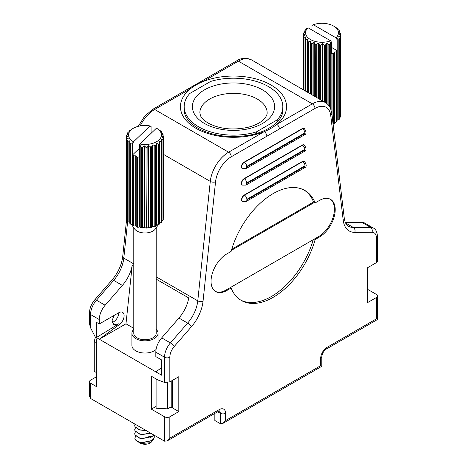 <?xml version="1.0" encoding="UTF-8"?>
<svg xmlns="http://www.w3.org/2000/svg" width="467" height="467" viewBox="0 0 467 467"><rect width="100%" height="100%" fill="white"/><g stroke="black" fill="none" stroke-linecap="round" stroke-linejoin="round"><path stroke-width="0.7" d="M200.921 81.509L236.5 60.967A3.736 2.16 -120 0 1 238.368 61.148A26.152 15.102 -60 0 1 251.45 59.852L325.423 102.565A26.152 15.102 120 0 0 312.347 103.861L238.368 61.148L202.789 81.696A53.057 30.629 180 0 1 271.018 85.012A53.057 30.629 180 0 1 276.762 124.403A53.057 30.629 180 0 1 264.211 131.647A53.057 30.629 180 0 1 195.982 128.332A53.057 30.629 180 0 1 190.238 88.94A53.057 30.629 180 0 1 202.789 81.696A3.736 2.16 -120 0 0 200.921 81.509L188.37 88.753A3.736 2.16 -120 0 1 190.238 88.94L154.653 109.482L228.632 152.195A26.152 15.102 120 0 0 210.284 181.412L163.672 154.501M256.395 131.892L277.182 119.891A49.321 28.475 0 0 0 282.821 106.669A49.321 28.475 0 0 0 210.605 81.451L189.818 93.453A49.321 28.475 0 0 0 184.179 106.669A49.321 28.475 0 0 0 198.627 126.808A49.321 28.475 0 0 0 256.395 131.892L256.395 133.469M277.182 119.891L277.182 122.01M96.646 342.796L94.27 341.424L95.35 337.139M96.646 372.695L94.27 371.323L94.27 341.424M171.226 381.084L171.226 406.815L167.717 408.847L156.089 408.234L156.089 378.947M167.717 408.847L167.717 382.607M172.469 380.366L172.469 407.93L170.607 407.177M96.646 376.659L90.569 380.167A3.736 2.16 0 0 0 89.471 381.691A3.736 2.16 0 0 0 90.569 383.22L96.646 386.729L96.646 339.672L90.569 327.799L89.477 323.754A3.736 2.16 180 0 1 89.471 323.73L89.471 312.995A3.736 2.16 0 0 0 90.569 314.519L90.569 327.799M133.784 329.387A13.076 7.548 0 0 0 131.916 333.275L131.916 345.475A13.076 7.548 0 0 0 138.238 351.943A13.076 7.548 0 0 0 156.06 349.497M158.476 342.585L158.068 342.352M90.569 383.22L90.569 398.474L164.542 441.181L164.542 416.774L151.331 409.15L151.331 376.204L157.677 379.864L164.542 382.432L164.542 357.232A14.944 8.628 -60 0 1 170.42 342.906L187.646 323.088L178.931 318.056L161.699 337.874A14.944 8.628 120 0 0 155.826 352.194L155.826 356.613L161.64 359.969L161.64 375.223L99.284 339.223L125.973 323.818L133.784 328.33M112.238 322.405A7.472 4.314 120 0 0 113.539 321.839A7.472 4.314 120 0 0 118.822 312.692L99.284 323.97L96.383 322.288L96.383 337.542L99.284 339.223L119.517 324.437A7.472 4.314 120 0 0 123.831 317.858A7.472 4.314 120 0 0 122.558 312.318A7.472 4.314 120 0 0 118.822 312.692M114.053 315.441L112.062 320.736L113.761 324.495L116.727 324.763L116.727 325.096L96.383 337.542M116.727 325.096L118.46 323.829L119.517 324.437M116.727 324.763A7.472 4.314 120 0 0 117.766 324.285A7.472 4.314 120 0 0 118.46 323.829M125.973 323.818L132.214 265.314A26.152 15.102 -60 0 1 122.389 285.413L105.163 305.231A14.944 8.628 -60 0 0 99.284 319.556L99.284 323.97M132.214 265.314L133.784 266.219M156.2 279.161L188.756 297.958A26.152 15.102 120 0 1 178.931 318.056M90.569 398.474L89.471 396.051L89.471 381.691M367.447 289.26L376.431 294.443A3.736 2.16 0 0 1 377.529 295.967A3.736 2.16 0 0 1 376.431 297.497L367.447 302.68L367.447 267.795L376.431 262.612L376.431 237.948L376.431 260.096M336.935 38.901L336.964 39.485L335.971 37.792L313.328 24.716L311.944 25.481L311.944 30.022M336.964 39.485L336.964 50.564L331.681 47.517M305.786 29.258L305.786 29.258A18.68 10.788 180 0 1 306.072 28.983L308.045 27.769L330.683 40.839L331.681 42.532L331.121 42.258L331.121 110.159M332.942 123.119L332.942 53.652L331.681 53.617L331.681 42.532M332.942 53.652L333.234 53.6L333.024 123.819M336.333 121.98L336.596 51.72L336.561 121.91L334.547 122.185L333.677 123.568L333.677 53.401A18.68 10.788 180 0 1 333.234 53.6M333.677 53.401L333.835 123.422M336.333 51.814L334.547 52.018L333.835 53.256M336.941 51.463L336.941 121.63L336.941 51.463A18.68 10.788 180 0 1 336.596 51.72M337.028 121.473L336.964 50.564M338.826 119.71L338.826 39.082L339.036 119.581L337.028 120.241M340.262 36.525L340.262 117.147L340.262 36.525L338.873 36.315L338.873 37.062M339.276 38.72L339.264 119.283L339.264 38.743A18.68 10.788 180 0 1 339.036 39.041M340.63 33.793L340.548 114.468L340.548 33.84L339.491 33.811L339.491 34.126M339.13 31.575L340.577 33.431A18.68 10.788 180 0 1 340.63 33.758L340.63 114.316M340.501 116.604L340.501 36.134A18.68 10.788 180 0 1 340.414 36.455M339.672 32.229L339.678 31.108L339.019 31.423M339.678 31.108A18.68 10.788 180 0 0 339.486 30.804L337.699 29.182M337.612 28.68A18.68 10.788 180 0 0 337.297 28.411L334.711 26.701M306.054 29.532L304.145 31.447A18.68 10.788 180 0 0 303.988 31.756L304.017 33.104M305.727 29.339L305.932 29.69M304.77 32.083L303.988 31.756M304.694 32.2L303.346 34.109A18.68 10.788 180 0 0 303.328 34.435L303.427 89.862M304.572 34.827L304.572 34.447L303.328 34.435L303.328 89.81L303.328 34.441M303.836 90.102L303.836 37.121A18.68 10.788 180 0 1 303.713 36.805L303.713 90.032M305.471 37.92L305.471 36.922L305.634 37.191L304.005 37.185L304.005 90.201M305.488 91.053L305.488 39.648A18.68 10.788 180 0 1 305.237 39.362L305.237 90.907M307.403 92.162L307.403 39.193L307.683 92.32L307.811 41.621L307.811 92.396M305.488 39.648L305.716 91.188M310.257 93.809L310.257 41.114L310.625 41.306L310.625 94.019M311.098 94.293L311.098 43.209L311.273 94.398M308.179 92.606L308.453 41.861L308.453 92.764M313.847 95.881L313.847 42.567L314.285 42.695L314.285 96.138M315.184 96.651L315.184 44.505L315.418 96.786M311.74 94.661L311.74 43.618L312.038 43.577L312.038 94.836M317.951 98.251L317.951 43.46L318.436 43.524L318.436 98.531M319.697 99.255L319.697 45.171L319.971 99.413M315.943 97.089L315.943 44.809L316.247 44.727L316.247 97.264M322.306 100.767L322.306 43.735L322.802 43.723L322.802 101.053M324.355 101.946L324.355 45.165L324.653 45.287L324.653 102.121M320.525 99.74L320.525 45.363L320.823 45.229L320.823 99.909M326.649 103.382L326.649 43.373L327.122 43.291L327.122 103.767M328.861 105.618L328.861 44.493L329.171 44.569L329.171 106.038M325.207 102.436L325.47 45.066L325.47 102.594M330.694 108.928L330.694 42.398L331.121 42.258M329.684 106.844L329.9 44.237L329.9 107.223M330.694 42.398L329.9 44.237M338.733 36.589L339.276 38.487M340.262 117.147L339.293 117.62M338.826 39.082L337.186 38.656L337.186 120.165M339.48 34.097L340.437 35.883M307.403 39.193L305.716 39.683M307.7 41.37L307.683 39.432M303.76 36.549L304.618 34.727M305.202 39.1L305.634 37.191M313.847 42.567L312.038 43.577M315.184 44.505L314.285 42.695M311.098 43.209L310.625 41.306M310.257 41.114L308.453 41.861M317.951 43.46L316.247 44.727M319.697 45.171L318.436 43.524M322.306 43.735L320.823 45.229M324.355 45.165L322.802 43.723M328.861 44.493L327.122 43.291M326.649 43.373L325.47 45.066M335.971 37.792A16.438 9.492 -0 0 0 333.631 26.07A16.438 9.492 -0 0 0 313.328 24.716M336.596 121.887A18.68 10.788 -0 0 0 336.941 121.63M333.234 123.767A18.68 10.788 -0 0 0 333.677 123.568M340.414 116.995A18.68 10.788 -0 0 0 340.501 116.674M339.036 119.581A18.68 10.788 -0 0 0 339.264 119.283M325.207 45.235A18.68 10.788 180 0 1 324.653 45.287M320.525 45.363A18.68 10.788 180 0 1 319.971 45.328M315.943 44.809A18.68 10.788 180 0 1 315.418 44.704M311.74 43.618A18.68 10.788 180 0 1 311.273 43.437M308.179 41.861A18.68 10.788 180 0 1 307.811 41.621M329.684 44.441A18.68 10.788 180 0 1 329.171 44.569M308.045 27.769A16.438 9.492 -0 0 0 310.38 39.491A16.438 9.492 -0 0 0 330.683 40.839M161.64 367.681L155.826 371.866M345.317 222.403L361.837 222.321A14.944 8.628 120 0 1 364.616 223.022L373.337 228.054A14.944 8.628 -60 0 0 370.559 227.353L361.837 222.321M214.843 413.406L214.843 420.498L220.29 423.639L220.29 413.266A5.23 3.018 120 0 0 219.344 410.96M164.542 416.774A3.736 2.16 0 0 0 169.83 416.774L169.83 438.134L219.233 409.606A8.966 5.178 -60 0 1 225.573 413.266L225.573 420.592L320.683 365.679C322.113 366.502 322.113 366.502 320.683 365.679L320.683 358.358A3.736 2.16 0 0 0 321.781 356.829C322.137 353.595 323.625 351.009 326.252 349.082A3.736 2.16 -120 0 0 327.028 347.372L376.431 318.85C377.856 319.673 377.856 319.673 376.431 318.85L376.431 297.497M225.573 420.592L222.934 423.376L220.29 423.639M169.83 438.134L167.186 440.918L164.542 441.181M345.574 222.963L353.326 227.441A26.152 15.102 120 0 1 348.464 226.215C346.368 225.187 344.973 222.566 344.29 218.34L331.78 113.358A3.736 2.417 173.2 0 1 330.712 115.326A22.416 12.942 -60 0 0 314.986 108.437A3.736 2.16 -120 0 0 312.347 103.861L276.762 124.403A3.736 2.16 60 0 1 279.406 128.98L231.27 156.766A22.416 12.942 -60 0 0 215.55 181.815A3.736 1.862 -174 0 1 210.284 181.412L197.775 300.841A3.736 1.862 6 0 0 203.04 301.244A29.888 17.256 -60 0 1 191.464 326.672L174.232 346.485A11.208 6.474 120 0 0 169.83 357.232L169.83 381.889L164.542 382.432M231.27 156.766A3.736 2.16 60 0 0 228.632 152.195L264.211 131.647A3.736 2.16 60 0 1 266.855 136.224M372.024 232.292L354.797 232.373A3.736 2.89 -90.3 0 0 353.326 227.441L370.559 227.353A3.736 2.89 -90.3 0 1 372.024 232.292A11.208 6.474 120 0 1 376.431 237.948A3.736 2.16 0 0 0 377.529 236.425L377.529 261.24L376.431 262.612M304.186 128.536A3.736 2.16 120 0 0 304.058 128.454A3.736 2.16 120 0 0 302.19 128.635L244.066 162.195A3.736 2.16 120 0 0 241.626 165.487A3.736 2.16 120 0 0 242.198 168.482A3.736 2.16 120 0 0 242.338 168.546M304.186 145.009A3.736 2.16 120 0 0 304.058 144.928A3.736 2.16 120 0 0 302.19 145.109L244.066 178.668A3.736 2.16 120 0 0 241.626 181.961A3.736 2.16 120 0 0 242.198 184.955A3.736 2.16 120 0 0 242.338 185.02M304.356 161.384A3.736 2.16 120 0 0 304.227 161.302A3.736 2.16 120 0 0 302.359 161.489L244.235 195.043A3.736 2.16 120 0 0 241.795 198.335A3.736 2.16 120 0 0 242.367 201.33A3.736 2.16 120 0 0 242.507 201.4M169.83 381.889L178.808 376.706L178.808 411.59L172.469 407.93M151.331 409.15L156.089 406.401M169.83 416.774L178.808 411.59M231.737 249.238L313.567 201.995A63.518 36.671 120 0 0 304.087 190.028M313.567 201.995L314.361 202.456L231.416 250.341M315.155 202.912A63.518 36.671 120 0 0 304.887 190.472A63.518 36.671 120 0 0 273.131 193.618A63.518 36.671 120 0 0 231.107 251.439L226.898 253.867A22.416 12.942 120 0 0 212.252 273.621A22.416 12.942 120 0 0 215.684 291.589A22.416 12.942 120 0 0 226.898 290.474L231.107 288.046A63.518 36.671 120 0 0 241.369 300.485A63.518 36.671 120 0 0 315.155 239.518L319.364 237.09A22.416 12.942 120 0 0 334.01 217.336A22.416 12.942 120 0 0 330.572 199.368A22.416 12.942 120 0 0 319.364 200.483L315.155 202.912L314.361 202.456M240.587 300.012A63.518 36.671 120 0 0 313.258 239.699M215.299 291.344A22.416 12.942 120 0 0 226.104 290.019L314.361 239.063L315.155 239.518M230.313 287.59L231.107 288.046M314.361 239.063L318.57 236.635A22.416 12.942 120 0 0 333.105 217.237A22.416 12.942 120 0 0 330.169 199.152M141.367 227.867L141.629 147.414L141.629 227.954L139.726 226.974L139.726 145.465L139.195 145.821L139.919 144.005L156.463 128.18A16.438 9.492 0 0 1 156.62 128.267L158.202 129.178A18.68 10.788 180 0 1 158.517 129.365L161.016 131.262A18.68 10.788 180 0 1 161.296 131.542L161.296 131.542M139.195 145.821L139.195 156.9L137.981 157.116L137.981 227.277L137.677 227.271L137.677 157.105A18.68 10.788 180 0 1 137.164 156.97L137.164 227.137A18.68 10.788 0 0 0 137.677 227.271M151.075 133.334L151.075 126.539L150.065 125.95L133.521 141.775L132.797 143.591L132.692 143.013L132.692 224.522L130.299 224.008L130.299 143.468L130.562 224.102M139.195 148.553L132.797 154.67L132.797 143.591M133.037 155.388L133.037 225.555L132.797 154.67M137.164 227.137L136.171 226.063L133.632 225.911L133.632 155.745A18.68 10.788 180 0 1 133.194 155.54M133.632 155.745L133.924 225.964M136.948 227.015L136.948 156.848L136.171 155.896L133.924 155.797M137.677 157.105L137.981 157.116M139.726 145.465L140.199 145.546L140.199 227.055M144.04 227.429L144.04 145.92L144.536 145.932L144.536 227.441L142.184 228.007L142.184 147.473L142.482 147.35L142.482 227.972M146.305 228.106L146.013 147.432L146.305 228.106A18.68 10.788 0 0 0 146.866 228.077L147.14 147.379L146.866 228.077M148.413 227.248L148.413 145.739L148.897 145.675L148.897 227.19L147.14 228.001M150.59 227.575L150.59 146.953L150.899 147.041L150.899 227.581L148.897 227.19M152.569 226.448L152.569 144.933L153.013 144.805L153.013 226.32L151.431 227.47L151.664 146.737L151.664 227.359M154.822 226.448L154.822 145.827L155.12 145.873L155.12 226.407L153.013 226.32M156.252 225.071L156.252 143.562L156.626 143.375L156.626 224.884L155.587 226.232L155.587 145.692L155.762 226.086M158.436 224.75L158.436 144.128L158.704 224.668L156.626 224.884M159.229 223.214L159.51 141.466L159.51 222.981L159.084 224.429L159.084 143.889L159.189 224.265M161.203 222.59L161.203 141.968L161.43 222.473L159.51 222.981M162.954 139.475L162.954 220.097L162.954 139.475L161.483 139.207L161.483 140.252M161.728 141.577L161.687 222.187L161.687 141.647A18.68 10.788 180 0 1 161.43 141.933M163.672 136.732L163.573 217.435L163.573 136.808L162.417 136.732L162.417 137.123M162.329 134.484L163.66 136.405A18.68 10.788 180 0 1 163.672 136.726L163.672 217.266M163.252 219.525L163.252 139.096A18.68 10.788 180 0 1 163.123 139.411M163.024 135.43L163.053 134.047L162.253 134.373M161.348 132.173L161.348 131.63L161.01 131.817M163.053 134.047A18.68 10.788 180 0 0 162.901 133.737L161.203 132.038M132.412 128.834L129.797 130.532A18.68 10.788 180 0 0 129.482 130.801L129.406 131.268L129.482 130.801M129.598 131.064L129.371 131.297L129.406 130.888M129.371 131.297L127.573 132.914A18.68 10.788 180 0 0 127.38 133.218L127.38 134.309L127.38 133.218M128.016 133.527L127.38 133.311M127.905 133.685L126.44 135.535A18.68 10.788 180 0 0 126.382 135.856L126.382 135.897M127.503 136.224L126.382 135.856L126.382 216.419M127.643 219.718L126.557 219.099L126.557 138.559A18.68 10.788 180 0 1 126.475 138.238L126.475 218.708M128.086 139.148L128.086 138.425L128.221 138.705L126.709 138.629L126.709 219.251M129.873 222.345L127.894 221.691L127.894 141.151A18.68 10.788 180 0 1 127.678 140.853L127.678 221.393L127.666 140.836M129.738 222.286L129.738 140.771L129.984 141.022L128.104 141.197L128.104 221.819M130.299 143.468A18.68 10.788 180 0 1 129.96 143.211L129.873 223.6L129.873 143.013M132.342 224.318L132.342 142.809L132.692 143.013M133.037 225.555L132.692 224.522M132.342 142.809L130.562 143.48M162.364 137.018L163.211 138.839M163.573 217.435L163.257 217.651M162.954 220.097L161.74 220.611M161.308 139.475L161.728 141.384M161.203 141.968L159.51 141.466M159.229 141.699L159.189 143.643M152.569 144.933L151.664 146.737M154.822 145.827L153.013 144.805M158.436 144.128L156.626 143.375M156.252 143.562L155.762 145.465M144.04 145.92L142.482 147.35M146.013 228.059L144.536 227.441M146.013 147.432L144.536 145.932M141.367 147.245L140.199 145.546M139.726 226.974L137.981 227.277M150.59 146.953L148.897 145.675M148.413 145.739L147.14 147.379M126.539 137.981L127.514 136.206M127.666 140.59L128.221 138.705M129.873 142.96L129.984 141.022M142.184 147.473A18.68 10.788 180 0 1 141.629 147.414M146.866 147.537A18.68 10.788 180 0 1 146.305 147.566M151.431 146.936A18.68 10.788 180 0 1 150.899 147.041M155.587 145.692A18.68 10.788 180 0 1 155.12 145.873M159.084 143.889A18.68 10.788 180 0 1 158.704 144.134M139.919 144.005A16.438 9.492 0 0 0 159.013 139.937A16.438 9.492 0 0 0 156.62 128.267M133.194 225.707A18.68 10.788 0 0 0 133.632 225.911M129.96 223.751A18.68 10.788 0 0 0 130.299 224.008M127.678 221.393A18.68 10.788 0 0 0 127.894 221.691M126.475 218.778A18.68 10.788 0 0 0 126.557 219.099M163.123 219.951A18.68 10.788 0 0 0 163.252 219.636M158.704 224.668A18.68 10.788 0 0 0 159.084 224.429M155.12 226.407A18.68 10.788 0 0 0 155.587 226.232M150.899 227.581A18.68 10.788 0 0 0 151.431 227.47M141.629 227.954A18.68 10.788 0 0 0 142.184 228.007M131.274 224.189L134.607 228.929A11.208 6.474 0 0 0 139.201 232.041A11.208 6.474 0 0 0 155.383 228.929L158.313 224.761M133.784 227.762L133.784 333.275A11.208 6.474 0 0 0 139.201 338.814A11.208 6.474 0 0 0 150.502 338.908A11.208 6.474 0 0 0 156.2 333.275L156.2 227.762M131.916 333.275A13.076 7.548 0 0 0 138.238 339.737A13.076 7.548 0 0 0 151.419 339.848A13.076 7.548 0 0 0 158.068 333.275A13.076 7.548 0 0 0 156.2 329.387M153.485 439.575L150.794 442.652L141.098 443.568L138.798 442.267M134.875 438.641A10.274 5.931 0 0 0 135.658 440.089L139.686 442.284L142.143 442.745L152.114 440.638L155.266 435.834L152.114 440.48L142.143 442.588L139.686 442.132C137.024 441.338 135.418 440.177 134.875 438.641L135.564 435.886M135.459 431.677L134.718 433.633L135.021 434.905L139.686 438.04L142.143 438.495L152.114 436.394L153.818 434.987M135.459 427.591L134.718 429.541L135.021 430.813L139.686 433.954L142.143 434.409L150.584 433.125M135.039 424.147L134.718 425.455L135.021 426.727L139.686 429.868L145.722 430.317M145.949 430.446L139.686 430.025L135.021 426.885L134.718 425.536M150.736 433.213L142.143 434.567L139.686 434.112L135.021 430.971L134.718 429.698L135.523 427.667M153.912 435.04L152.114 436.552L142.143 438.653L139.686 438.198L135.021 435.063L134.718 433.709M148.757 436.447A7.285 4.209 180 0 1 149.364 436.68M150.602 437.363A7.285 4.209 180 0 1 151.098 437.754M150.794 442.652L150.146 443.025A7.285 4.209 180 0 1 141.227 443.65A7.285 4.209 180 0 1 139.843 443.025A7.285 4.209 180 0 1 139.808 443.002M150.065 125.95A16.438 9.492 0 0 0 133.369 128.267A16.438 9.492 0 0 0 133.521 141.775M267.13 112.775A33.63 19.416 0 0 0 257.276 99.045A33.63 19.416 0 0 0 220.634 94.836A33.63 19.416 0 0 0 199.87 112.775L200.378 115.296C201.172 117.737 203.775 120.334 208.177 123.078C219.525 129.061 232.764 130.474 247.889 127.333C253.68 125.845 258.28 123.796 261.689 121.192L265.332 117.596C266.657 115.6 267.258 113.989 267.13 112.775M204.441 123.451A41.102 23.729 180 0 1 204.441 89.892A41.102 23.729 180 0 1 262.559 89.892A41.102 23.729 180 0 1 262.559 123.451A41.102 23.729 180 0 1 204.441 123.451M138.255 126.318L144.531 116.359L152.785 109.296A3.736 2.16 60 0 1 154.653 109.482A26.152 15.102 -60 0 0 140.182 125.903M89.471 312.995C89.623 308.261 91.392 303.859 94.795 299.802L112.027 279.984A3.736 0.975 41 0 1 113.674 280.381L96.441 300.199A14.944 8.628 120 0 0 90.569 314.519L99.284 319.556M127.654 221.352L123.802 258.128A26.152 15.102 -60 0 1 113.674 280.381L122.389 285.413M133.784 263.896L123.802 258.128A3.736 1.862 -174 0 1 122.704 256.617L126.627 219.198M94.795 299.802A3.736 0.975 41 0 1 96.441 300.199L105.163 305.231M156.2 276.838L197.775 300.841A26.152 15.102 120 0 1 187.646 323.088A3.736 0.975 41 0 1 191.464 326.672M169.83 357.232A3.736 2.16 0 0 1 164.542 357.232L155.826 352.194M339.678 31.201L339.678 32.241M303.988 33.139L303.988 31.844M305.202 90.89L305.202 39.298M334.197 122.389L334.197 52.222M334.547 52.018L334.547 122.185M320.683 358.358A8.966 5.178 -60 0 1 327.028 347.372M225.573 413.266A3.736 2.16 180 0 1 220.29 413.266L217.686 411.766M219.233 409.606A3.736 2.16 60 0 1 218.457 411.316L219.204 410.872M344.29 218.34A3.736 2.417 173.2 0 1 343.222 220.307L330.712 115.326M354.797 232.373A29.888 17.256 -60 0 1 343.222 220.307M314.986 108.437L279.406 128.98M215.55 181.815L203.04 301.244M161.699 337.874L170.42 342.906A3.736 0.975 41 0 1 174.232 346.485M246.88 199.316L246.88 199.923A3.362 1.944 60 0 1 246.185 201.464L304.309 167.904A3.362 1.944 -120 0 0 305.004 166.369L305.004 165.756L246.88 199.316A3.362 1.944 -120 0 0 244.504 195.194L302.628 161.64A3.362 1.944 60 0 1 305.004 165.756M246.88 199.923L305.004 166.369M302.359 161.489L302.628 161.64A3.736 2.16 -60 0 1 304.496 161.454L304.227 161.302M246.185 201.464L242.636 201.481A3.736 2.16 -60 0 1 242.064 198.487A3.736 2.16 -60 0 1 244.504 195.194L244.235 195.043M246.71 182.941L246.71 183.549A3.362 1.944 60 0 1 246.016 185.09L304.14 151.53A3.362 1.944 -120 0 0 304.834 149.989L304.834 149.382L246.71 182.941A3.362 1.944 -120 0 0 244.334 178.82L302.458 145.26A3.362 1.944 60 0 1 304.834 149.382M246.71 183.549L304.834 149.989M302.19 145.109L302.458 145.26A3.736 2.16 -60 0 1 304.326 145.079L304.058 144.928M246.016 185.09L242.466 185.107A3.736 2.16 -60 0 1 241.888 182.112A3.736 2.16 -60 0 1 244.334 178.82L244.066 178.668M246.71 166.462L246.71 167.075A3.362 1.944 60 0 1 246.016 168.616L304.14 135.056A3.362 1.944 -120 0 0 304.834 133.515L304.834 132.908L246.71 166.462A3.362 1.944 -120 0 0 244.334 162.347L302.458 128.787A3.362 1.944 60 0 1 304.834 132.908M246.71 167.075L304.834 133.515M302.19 128.635L302.458 128.787A3.736 2.16 -60 0 1 304.326 128.606L304.058 128.454M246.016 168.616L242.466 168.634A3.736 2.16 -60 0 1 241.888 165.639A3.736 2.16 -60 0 1 244.334 162.347L244.066 162.195M226.104 290.019L226.898 290.474M318.57 236.635L319.364 237.09M163.053 134.134L163.053 135.471M135.745 225.917L135.745 155.75M136.171 155.896L136.171 226.063M282.821 106.669L282.821 109.722C283.568 119.972 268.764 132.371 247.113 135.547C228.194 138.139 211.773 135.675 197.85 128.145C188.645 122.447 184.086 116.306 184.179 109.722L184.179 106.669M236.5 60.967C240.452 58.031 245.432 57.657 251.45 59.852M112.027 279.984C118.104 272.705 121.665 264.917 122.704 256.617M152.785 109.296L188.37 88.753M339.293 38.615L339.293 119.184M340.507 36.099L340.507 116.639M339.702 31.172L339.702 32.27M337.688 28.767L337.688 29.17M303.976 31.814L303.976 33.157M303.708 36.741L303.708 90.026M305.19 39.21L305.19 90.884M333.631 26.07L334.816 26.753M333.228 125.541L335.68 122.056M331.78 113.358L330.712 108.974C329.603 106.132 327.84 103.995 325.423 102.565M326.252 349.082L377.529 319.481L377.529 295.967M222.934 423.376L321.781 366.309L321.781 356.829M167.186 440.918L218.457 411.316M377.529 236.425C377.015 231.603 375.62 228.812 373.337 228.054M304.309 167.904C306.755 167.028 306.813 164.874 304.496 161.454M304.14 151.53C306.586 150.654 306.644 148.5 304.326 145.079M304.14 135.056C306.586 134.181 306.644 132.027 304.326 128.606M161.74 141.489L161.74 222.07M163.257 139.032L163.257 219.578M163.071 134.099L163.071 135.488M161.354 131.624L161.354 132.184M127.351 133.282L127.351 134.344M126.475 138.203L126.475 218.743M127.643 140.73L127.643 221.294M129.873 142.99L129.873 223.6M159.218 223.471L159.574 222.963M158.068 333.275L158.068 343.379M133.369 128.267L132.272 128.898"/></g></svg>
